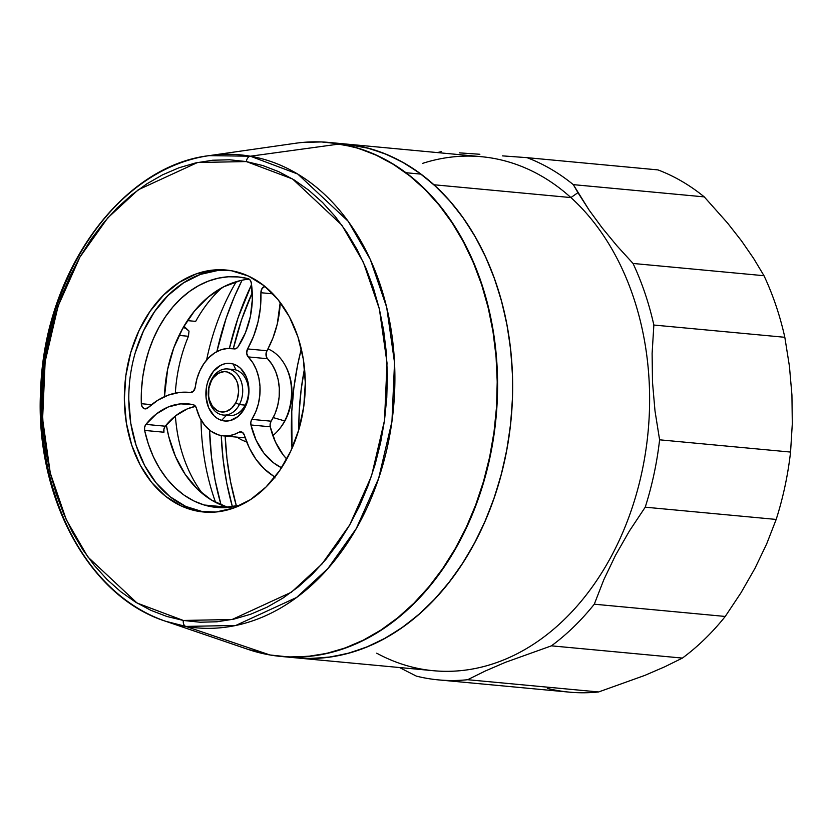 <?xml version="1.0" encoding="UTF-8"?>
<svg xmlns="http://www.w3.org/2000/svg" width="834" height="834" viewBox="0 0 834 834"><rect width="100%" height="100%" fill="white"/><g stroke="black" fill="none" stroke-linecap="round" stroke-linejoin="round"><path stroke-width="1.25" d="M225.149 435.525L226.984 458.794L230.528 481.593L236.46 506.207A240.755 178.632 95.3 0 1 225.17 436.036M233.332 348.675A240.755 178.632 95.3 0 1 252.264 292.671L241.579 319.787L233.332 348.675M251.545 284.634A245.967 182.5 -84.7 0 0 229.402 348.404L238.055 317.869L251.545 284.634M221.25 435.577A245.967 182.5 -84.7 0 0 232.446 506.957L226.775 483.167L223.147 459.878L221.25 435.577M242.079 280.224A240.755 178.632 -84.7 0 0 216.892 351.594L226.118 318.348L234.312 296.894L242.079 280.224M209.553 430.125A240.755 178.632 -84.7 0 0 221.062 504.924L215.078 480.144L211.534 457.355L209.553 430.125M281.381 656.483L433.409 670.703A258.123 191.518 -84.7 0 0 636.04 495.313A258.123 191.518 -84.7 0 0 570.915 197.575L433.951 184.762A258.123 191.518 95.3 0 1 499.076 482.5A258.123 191.518 95.3 0 1 296.445 657.89A258.123 191.518 -84.7 0 0 501.797 472.555A258.123 191.518 -84.7 0 0 421.034 174.139L405.97 172.721A258.123 191.518 95.3 0 1 486.733 471.147A258.123 191.518 95.3 0 1 281.381 656.483A258.123 191.518 95.3 0 1 281.246 656.462M422.327 163.464A258.123 191.518 95.3 0 1 570.915 197.575L577.931 192.664L573.302 184.637A266.797 197.96 -84.7 0 0 527.015 157.657L657.984 169.907A266.797 197.96 95.3 0 1 704.261 196.887A266.797 197.96 -84.7 0 0 657.984 169.907L527.015 157.657A266.797 197.96 95.3 0 1 573.302 184.637L704.261 196.887L727.582 223.085L741.468 240.828L753.634 258.446L763.996 275.71A266.797 197.96 95.3 0 1 784.825 337.29L789.423 366.199L791.935 395.066L792.3 423.797L790.559 452.07A266.797 197.96 95.3 0 1 776.183 519.436L766.665 543.914L754.968 568.34L741.092 592.609L725.246 616.451A266.797 197.96 95.3 0 1 682.4 658.089L664.688 666.825L644.765 675.415L598.614 691.959L467.655 679.71A266.797 197.96 95.3 0 1 438.392 679.887A266.797 197.96 95.3 0 1 416.385 676.124L399.486 667.523L416.385 676.124A266.797 197.96 -84.7 0 0 467.655 679.71L485.336 670.984L505.3 662.373L551.441 645.839A266.797 197.96 -84.7 0 0 594.288 604.202L603.795 579.766L615.513 555.288L629.357 531.07L645.224 507.187A266.797 197.96 -84.7 0 0 659.6 439.82L655.003 410.964L652.48 382.024L652.115 353.355L653.856 325.041A266.797 197.96 -84.7 0 0 633.037 263.461L616.816 245.655L602.096 227.786L589.138 210.126L577.931 192.664L570.915 197.575A258.123 191.518 95.3 0 1 623.029 531.842A258.123 191.518 95.3 0 1 376.718 653.189M438.392 679.887L569.351 692.137A266.797 197.96 -84.7 0 0 598.614 691.959A266.797 197.96 95.3 0 1 547.344 688.373M437.412 152.58A266.797 197.96 95.3 0 1 441.249 151.673A266.797 197.96 -84.7 0 0 437.412 152.58M653.856 325.041L784.825 337.29A266.797 197.96 -84.7 0 0 763.996 275.71L633.037 263.461A266.797 197.96 95.3 0 1 653.856 325.041L784.825 337.29L789.423 366.199L791.935 395.066L792.3 423.797L790.559 452.07L659.6 439.82A266.797 197.96 95.3 0 1 645.224 507.187L776.183 519.436A266.797 197.96 -84.7 0 0 790.559 452.07L659.6 439.82L655.003 410.964L652.48 382.024L652.115 353.355L653.856 325.041M725.246 616.451L594.288 604.202A266.797 197.96 95.3 0 1 551.441 645.839L682.4 658.089A266.797 197.96 -84.7 0 0 725.246 616.451L594.288 604.202L603.795 579.766L615.513 555.288L629.357 531.07L645.224 507.187L776.183 519.436L766.665 543.914L754.968 568.34L741.092 592.609L725.246 616.451M459.451 152.862L479.873 154.269L459.451 152.862M502.506 155.875L527.015 157.657L502.506 155.875M329.326 142.468A258.123 191.518 95.3 0 1 329.451 142.489L344.515 143.896A258.123 191.518 95.3 0 1 433.951 184.762L570.915 197.575A258.123 191.518 -84.7 0 0 481.479 156.709L344.515 143.896A258.123 191.518 -84.7 0 1 421.034 174.139L404.5 163.245L387.153 154.644L369.16 148.41L344.306 143.875M347.424 144.199L365.949 147.566L384.036 153.373L401.508 161.567L418.199 172.065L433.951 184.762L448.609 199.545L462.036 216.267L474.098 234.761L484.679 254.86L493.676 276.367L501.005 299.072L506.603 322.758L510.408 347.194L512.378 372.152L512.503 397.38L510.773 422.65L507.218 447.702L501.859 472.305L494.76 496.23L485.982 519.228L475.599 541.089L463.735 561.595L450.485 580.558L435.984 597.79L420.378 613.126L403.802 626.417L386.423 637.53L368.409 646.371L349.936 652.845L331.171 656.9L312.312 658.485L296.331 657.88M704.261 196.887L727.582 223.085L741.468 240.828L753.634 258.446L763.996 275.71L633.037 263.461L616.816 245.655L602.096 227.786L589.138 210.126L573.302 184.637L704.261 196.887M682.4 658.089L664.688 666.825L644.765 675.415L598.614 691.959L467.655 679.71L485.336 670.984L505.3 662.373L551.441 645.839L682.4 658.089M298.812 429.729A227.265 168.624 95.3 0 1 304.535 368.534L301.189 389.395L299.218 411.61L298.812 429.729M301.314 348.935L297.561 365.334L293.829 388.279L291.775 411.475L292.015 448.39A237.283 176.057 95.3 0 1 301.314 348.935M329.263 142.468L354.096 147.003L372.089 153.227L389.436 161.838L405.97 172.721L421.545 185.805L435.994 200.931L449.182 217.976L460.993 236.773L471.304 257.133L480.019 278.869L487.056 301.762L492.331 325.594L495.813 350.134L497.471 375.164L497.262 400.414L495.219 425.663L491.341 450.652L485.669 475.161L478.268 498.93L469.208 521.74L458.554 543.382L446.44 563.628L432.961 582.299L418.251 599.208L402.457 614.199L385.735 627.116L368.232 637.843L350.124 646.277L331.588 652.324L312.802 655.941L293.943 657.098L281.194 656.462M329.451 142.489A258.123 191.518 95.3 0 1 405.97 172.721L421.034 174.139L436.609 187.212L451.058 202.349L464.257 219.394L476.058 238.18L486.378 258.54L495.083 280.276L502.12 303.169L507.406 327.001L510.888 351.552L512.535 376.572L512.337 401.821L510.283 427.071L506.405 452.059L500.744 476.568L493.342 500.337L484.273 523.147L473.629 544.79L461.504 565.045L448.025 583.706L433.315 600.626L417.532 615.607L400.8 628.523L383.296 639.251L365.188 647.684L346.652 653.741L327.866 657.359L309.007 658.506L296.247 657.87M236.241 281.704A207.186 153.727 -84.7 0 0 206.603 360.069A207.186 153.727 95.3 0 1 236.241 281.704M201.004 419.888A207.186 153.727 -84.7 0 0 215.599 502.391A207.186 153.727 95.3 0 1 201.004 419.888M188.453 336.279A133.106 98.766 -84.7 0 0 175.338 393.116A133.106 98.766 95.3 0 1 188.453 336.279L189.016 331.088L188.453 336.279L179.07 335.404L188.453 336.279M175.411 415.978A133.106 98.766 -84.7 0 0 202.599 493.759A133.106 98.766 95.3 0 1 175.411 415.978M195.677 321.382L187.452 320.61L195.677 321.382A133.106 98.766 95.3 0 1 221.865 287.772A133.106 98.766 -84.7 0 0 195.677 321.382M183.96 326.219L189.016 331.088L185.284 328.012L183.053 327.804L185.284 328.012A5.786 4.295 -84.7 0 1 183.96 326.219M284.644 420.93L273.229 417.573L284.644 420.93A48.038 35.643 95.3 0 1 279.036 429.458A48.038 35.643 95.3 0 1 272.843 435.619A48.038 35.643 -84.7 0 0 284.644 420.93L285.332 420.148L284.644 420.93A48.038 35.643 -84.7 0 0 267.912 348.904A48.038 35.643 95.3 0 1 285.051 365.136A48.038 35.643 95.3 0 1 284.644 420.93M237.231 437.162A48.038 35.643 -84.7 0 0 237.388 437.277A48.038 35.643 -84.7 0 0 246.655 441.812A48.038 35.643 95.3 0 1 237.231 437.162L237.388 437.277M279.036 429.458L279.922 428.363A46.297 34.35 -84.7 0 0 285.332 420.148A46.297 34.35 -84.7 0 0 285.718 366.366L285.051 365.136M285.384 365.761A46.297 34.35 95.3 0 1 285.332 420.148M239.4 404.584L235.73 402.822A20.256 15.033 95.3 0 1 214.651 408.785A20.256 15.033 95.3 0 1 211.388 380.825L211.575 379.428A23.154 17.18 -84.7 0 0 215.318 411.391A23.154 17.18 -84.7 0 0 239.4 404.584A23.154 17.18 95.3 0 1 223.335 415.051A23.154 17.18 95.3 0 1 211.575 379.428A23.154 17.18 95.3 0 1 227.651 368.962A23.154 17.18 95.3 0 1 239.4 404.584L245.196 405.126L239.4 404.584A23.154 17.18 -84.7 0 0 235.668 372.621A23.154 17.18 -84.7 0 0 211.575 379.428L211.388 380.825A20.256 15.033 95.3 0 1 232.467 374.862A20.256 15.033 95.3 0 1 235.73 402.822L239.4 404.584M235.73 402.822L231.404 408.483L225.868 411.6L219.988 411.704L217.205 410.609L212.451 406.314L209.397 399.82L208.656 396.035L208.907 388.154L211.388 380.825L213.358 377.729L218.383 373.257L224.2 371.61L227.129 371.943L232.467 374.862L236.449 380.367L237.732 383.838L238.628 391.553L237.242 399.309L235.73 402.822M302.565 142.437L321.413 141.936L340.105 143.917L250.356 156.208A237.492 176.214 95.3 0 1 391.949 421.441A237.492 176.214 95.3 0 1 185.805 626.417L269.945 654.971A258.123 191.518 -84.7 0 0 493.989 432.189A258.123 191.518 -84.7 0 0 340.105 143.917A258.123 191.518 -84.7 0 0 295.267 143.302L209.105 155.645A237.492 176.214 95.3 0 1 250.356 156.208A5.786 3.878 99.8 0 0 246.322 161.567L292.567 178.976L341.825 225.097L363.374 262.293L379.366 308.976L387.028 363.019L384.505 420.409L371.526 475.985L349.717 524.92L321.955 564.024L291.431 592.203L232.092 619.506L183.324 620.454A5.786 3.878 99.8 0 0 185.805 626.417L235.782 625.448L296.581 597.467L327.856 568.6L356.306 528.527L378.646 478.382L391.949 421.441L394.534 362.644L386.674 307.256L370.296 259.426L348.216 221.302L297.748 174.045L250.356 156.208L209.105 155.645C120.69 165.976 44.442 272.937 40.678 389.217C34.277 495.271 88.133 596.591 165.549 621.236L185.805 626.417A5.786 3.878 -80.2 0 1 183.324 620.454L200.108 622.227L217.028 621.778L233.937 619.109L250.659 614.241L267.026 607.215L282.903 598.114L298.113 587.021L312.531 574.042L326 559.291L338.406 542.924L349.613 525.097L359.527 505.977L368.055 485.742L375.091 464.601L380.596 442.76L384.505 420.409L386.767 397.776L387.383 375.081L386.34 352.542L383.64 330.368L379.314 308.778L373.403 287.98L365.97 268.173L357.077 249.554L346.808 232.3L335.278 216.569L322.591 202.516L308.851 190.277L294.214 179.977L278.817 171.71L262.804 165.549L246.322 161.567L229.538 159.784L212.618 160.232L195.709 162.911L178.987 167.78L162.62 174.796L146.742 183.897L131.532 194.989L117.114 207.979L103.645 222.72L91.24 239.087L80.022 256.924L70.119 276.044L61.591 296.268L54.544 317.41L49.05 339.261L45.14 361.612L42.878 384.234L42.263 406.94L43.305 429.479L46.006 451.653L50.332 473.243L56.243 494.03L63.676 513.838L72.568 532.457L82.827 549.721L94.367 565.452L107.054 579.505L120.784 591.733L135.421 602.033L150.829 610.311L166.842 616.462L183.324 620.454L137.068 603.045L87.82 556.924L66.272 519.728L50.28 473.045L42.607 418.991L45.14 361.612L58.119 306.036L79.928 257.091L107.69 217.987L138.215 189.808L197.554 162.505L246.322 161.567A5.786 3.878 -80.2 0 1 250.356 156.208L340.105 143.917L358.464 148.358L376.301 155.218L393.45 164.423L409.755 175.901L425.038 189.526L439.174 205.174L452.028 222.688L463.454 241.912L473.358 262.647L481.635 284.707L488.213 307.871L493.03 331.911L496.042 356.598L497.21 381.711L496.522 406.982L493.989 432.189L489.641 457.074L483.522 481.406L475.672 504.956L466.185 527.484L455.145 548.772L442.656 568.632L428.843 586.855L413.841 603.284L397.787 617.744L380.846 630.097L363.165 640.231L344.932 648.049L326.313 653.47L307.485 656.452L288.637 656.952L269.945 654.971L185.805 626.417A237.492 176.214 95.3 0 1 165.549 621.236A237.492 176.214 95.3 0 1 42.638 374.904A237.492 176.214 95.3 0 1 209.105 155.645M228.36 270.258A121.514 90.166 -84.7 0 0 129.697 381.002A121.514 90.166 -84.7 0 0 202.745 511.722L198.304 511.305A121.514 90.166 95.3 0 1 125.413 379.095A121.514 90.166 95.3 0 1 226.139 270.018A121.514 90.166 95.3 0 1 231.341 270.706A121.514 90.166 95.3 0 1 304.222 402.916A121.514 90.166 95.3 0 1 203.506 512.003A121.514 90.166 95.3 0 1 198.304 511.305L205.748 512.17A121.514 90.166 -84.7 0 1 202.745 511.722L185.711 506.405L169.959 496.668L156.104 482.886L144.678 465.591L136.119 445.439L130.75 423.224L128.79 399.778M218.101 270.435L200.473 274.386L183.574 282.841L168.041 295.465L154.467 311.77L143.396 331.15L135.233 352.834M231.341 270.706L248.376 276.033L264.128 285.77L277.983 299.552L289.408 316.847L297.967 336.988L303.336 359.214L305.296 382.66L303.784 406.419L298.853 429.593L290.691 451.288L279.619 470.657L266.046 486.973L250.513 499.597L233.603 508.052L215.985 512.003L198.304 511.305L181.27 505.988L165.518 496.251L151.663 482.469L140.237 465.174L131.678 445.022L126.309 422.807L124.349 399.361L125.861 375.592L130.792 352.417L138.955 330.733L150.026 311.353L163.589 295.048L179.133 282.424L196.032 273.969L213.66 270.018L231.341 270.706M165.549 621.236L247.938 649.342A258.123 191.518 -84.7 0 0 269.945 654.971L247.792 649.29M233.239 363.989L235.939 369.983A23.154 17.18 95.3 0 1 248.178 395.848A23.154 17.18 95.3 0 1 229.131 415.593A23.154 17.18 95.3 0 1 226.629 415.113A23.154 17.18 -84.7 0 0 247.886 397.526A23.154 17.18 -84.7 0 0 235.939 369.983L233.239 363.989L229.079 363.311L224.857 363.749L220.739 365.282L213.41 371.338L208.208 380.575L206.676 385.965L206.029 397.224L208.636 407.722L214.109 415.864L217.674 418.637L221.604 420.388A28.94 21.476 95.3 0 1 206.676 385.965A28.94 21.476 95.3 0 1 233.239 363.989A28.94 21.476 95.3 0 1 248.167 398.412A28.94 21.476 95.3 0 1 221.604 420.388L225.764 421.066L229.986 420.628L237.982 416.531L244.362 408.733L248.167 398.412L248.813 387.143L246.207 376.645L240.734 368.513L237.179 365.74L233.239 363.989M226.41 415.342L221.604 420.388L226.41 415.342M248.24 278.702A5.786 4.295 95.3 0 1 251.295 282.882A71.88 53.334 95.3 0 1 238.024 346.85L245.498 332.599L250.346 316.586L252.316 299.687L251.295 282.882L250.231 280.172L248.24 278.702A5.786 4.295 -84.7 0 0 248.105 278.66L238.284 276.951L228.308 276.784L218.32 278.17L208.458 281.1L198.846 285.52L189.631 291.368L180.915 298.582L172.826 307.048L165.466 316.659L158.95 327.293L153.352 338.792L148.744 351.02L145.199 363.791L142.76 376.947L141.467 390.312L141.321 403.698A115.749 85.881 95.3 0 1 238.201 276.94A115.749 85.881 95.3 0 1 248.105 278.66A5.786 4.295 95.3 0 1 248.24 278.702M144.459 408.764L147.941 407.816A5.786 4.295 95.3 0 1 145.085 408.889A5.786 4.295 95.3 0 1 144.459 408.764A5.786 4.295 95.3 0 1 141.321 403.698L142.249 406.961L144.459 408.764M241.516 431.929A5.786 4.295 95.3 0 1 244.352 435.139L242.423 432.366L238.847 432.283A43.868 32.547 95.3 0 1 223.335 435.869A43.868 32.547 95.3 0 1 218.602 434.941A43.868 32.547 95.3 0 1 196.428 408.295L195.229 405.939L193.3 404.73L180.707 403.864L168.155 407.013L156.333 413.987L145.908 424.402A71.88 53.334 95.3 0 1 188.025 403.875A71.88 53.334 95.3 0 1 193.3 404.73A5.786 4.295 95.3 0 1 196.428 408.295L199.837 417.667L204.883 425.517L211.263 431.387L218.602 434.941L223.648 435.89L228.787 435.755L233.895 434.545L238.847 432.283A5.786 4.295 95.3 0 1 240.89 431.814A5.786 4.295 95.3 0 1 241.516 431.929M249.168 279.14A115.749 85.881 -84.7 0 0 164.475 396.661L167.613 369.452L173.753 347.924L182.834 328.179L194.53 310.978L208.375 296.977L223.846 286.729L240.338 280.61M227.338 507.166L211.596 500.139L197.345 489.047L185.148 474.317L175.474 456.511L168.677 436.328L166.331 424.86A115.749 85.881 -84.7 0 0 227.338 507.166L204.153 504.997A115.749 85.881 95.3 0 1 144.626 430.427L163.944 432.231L144.626 430.427L148.316 443.928L153.289 456.594L159.461 468.228L166.727 478.633L174.963 487.64L184.043 495.115L193.832 500.932L204.153 504.997L221.98 507.708L240.4 505.237A115.749 85.881 95.3 0 1 216.642 507.437A115.749 85.881 95.3 0 1 204.153 504.997L227.338 507.166A115.749 85.881 -84.7 0 0 228.328 507.458M151.59 404.657L141.321 403.698L151.59 404.657M227.651 368.962L233.447 369.504A23.154 17.18 95.3 0 1 235.939 369.983M251.837 419.387L271.154 421.191A43.868 32.547 -84.7 0 0 267.537 358.714L248.219 356.91A43.868 32.547 95.3 0 1 251.837 419.387L250.846 422.067L250.94 424.975L270.258 426.789A71.88 53.334 -84.7 0 0 286.75 459.075L283.091 454.77L275.387 441.895L270.258 426.789L250.94 424.975L256.069 440.091L263.773 452.966L273.615 462.88L281.548 467.78A71.88 53.334 95.3 0 1 250.94 424.975A5.786 4.295 95.3 0 1 251.837 419.387L271.154 421.191L270.164 423.87L270.258 426.789A5.786 4.295 -84.7 0 1 271.154 421.191L274.991 413.8L277.701 405.616L279.15 396.953L279.307 388.175L278.149 379.637L275.731 371.672L272.145 364.604L267.537 358.714L248.219 356.91L252.827 362.79L256.413 369.858L258.832 377.823L259.989 386.371L259.843 395.149L258.384 403.802L255.684 411.996L251.837 419.387M265.035 286.396L262.043 288.491L260.917 292.724L272.958 293.849L260.917 292.724A83.452 61.924 95.3 0 1 247.583 348.935L266.901 350.739A83.452 61.924 -84.7 0 0 280.214 302.398L277.284 323.967L272.958 337.906L266.14 352.772L266.484 357.077L267.537 358.714A5.786 4.295 -84.7 0 1 266.901 350.739L247.583 348.935L246.676 353.189L248.219 356.91A5.786 4.295 95.3 0 1 247.583 348.935L253.64 336.102L257.967 322.153L260.416 307.538L260.917 292.724A5.786 4.295 95.3 0 1 264.931 286.416M234.01 348.873L236.189 348.56L238.024 346.85A5.786 4.295 95.3 0 1 234.333 348.925A5.786 4.295 95.3 0 1 234.01 348.873A43.868 32.547 95.3 0 0 231.508 348.508A43.868 32.547 95.3 0 0 195.208 387.362L196.939 378.782L199.889 370.734L203.955 363.551L208.959 357.515L214.713 352.876L220.968 349.821L227.484 348.466L234.01 348.873M190.34 392.48L193.498 391.198L195.208 387.362A5.786 4.295 95.3 0 1 190.423 392.491A5.786 4.295 95.3 0 1 190.34 392.48A83.452 61.924 95.3 0 0 189.099 392.355A83.452 61.924 95.3 0 0 147.941 407.816L157.762 400.268L168.322 395.097L179.3 392.48L190.34 392.48M242.809 432.658L238.847 432.283L242.809 432.658M223.335 435.869L242.652 437.673A43.868 32.547 -84.7 0 0 245.196 437.777L242.965 437.694M275.053 477.913L273.416 476.026A83.452 61.924 95.3 0 1 244.352 435.139L249.335 447.983L255.986 459.305L264.097 468.75L273.416 476.026A5.786 4.295 95.3 0 1 274.699 477.288M195.542 406.335A71.88 53.334 -84.7 0 0 165.226 426.205L145.908 424.402L144.626 427.216L144.626 430.427A5.786 4.295 95.3 0 1 145.908 424.402L165.226 426.205L163.944 429.02L163.944 432.231A5.786 4.295 -84.7 0 1 165.226 426.205L175.651 415.791L187.462 408.816L195.542 406.335M223.335 415.051L229.131 415.593M235.313 348.862L231.664 348.518M190.757 392.501L189.193 392.355"/></g></svg>
